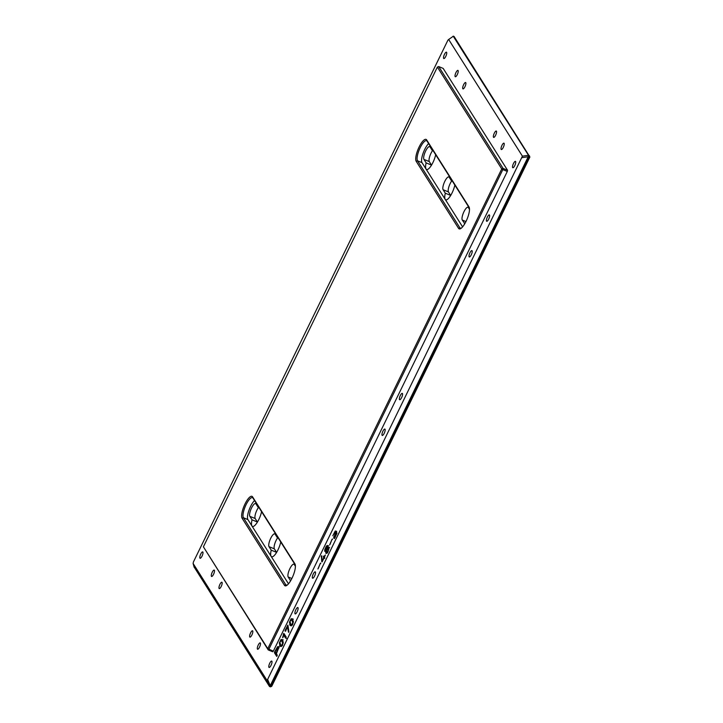 <?xml version="1.0" encoding="UTF-8"?>
<svg xmlns="http://www.w3.org/2000/svg" width="723" height="723" viewBox="0 0 723 723"><rect width="100%" height="100%" fill="white"/><g stroke="black" fill="none" stroke-linecap="round" stroke-linejoin="round"><path stroke-width="1.08" d="M295.318 565.034L253.014 498.111A11.134 3.29 -67.5 0 0 252.481 497.641A11.134 3.29 -67.5 0 0 245.639 505.621A11.134 3.29 -67.5 0 0 243.443 517.74L285.802 584.771A11.134 3.29 -67.5 0 0 286.335 585.241A11.134 3.29 -67.5 0 0 286.941 585.305M254.541 500.524A11.134 3.29 -67.5 0 0 248.902 510.501A11.134 3.29 -67.5 0 0 247.908 519.593L288.495 583.813M284.473 585.296A12.146 3.588 -67.5 0 0 286.308 585.684A12.146 3.588 -67.5 0 0 293.014 575.96A12.146 3.588 -67.5 0 0 295.138 564.338A12.146 3.588 -67.5 0 0 294.921 563.877L252.562 496.855A12.146 3.588 -67.5 0 0 245.034 503.922A12.146 3.588 -67.5 0 0 242.115 518.264L284.473 585.296L285.802 584.771L286.995 585.259M290.718 580.614L290.384 580.47A11.134 3.29 -67.5 0 0 290.149 581.545M277.677 537.804A7.085 2.097 -67.5 0 0 274.369 548.874L276.584 552.363L271.215 550.149A11.134 3.29 -67.5 0 0 271.107 556.285A11.134 3.29 -67.5 0 0 271.64 556.764A11.134 3.29 -67.5 0 0 276.52 552.517A11.134 3.29 -67.5 0 0 280.75 541.988M290.384 580.47L288.179 576.981L291.857 578.499M295.409 566.281L294.27 564.491A7.085 2.097 -67.5 0 0 293.936 564.184A7.085 2.097 -67.5 0 0 289.58 569.263A7.085 2.097 -67.5 0 0 288.179 576.981M203.398 546.814L267.763 648.658L501.744 168.929L437.379 67.085L203.398 546.814L268.224 649.914L272.698 651.766L273.321 651.179L507.302 171.45L507.546 170.248L443.172 68.414L438.707 66.561L503.072 168.405L502.828 169.598L507.302 171.45M458.563 228.351A12.146 3.588 -67.5 0 0 460.406 228.748A12.146 3.588 -67.5 0 0 467.112 219.015A12.146 3.588 -67.5 0 0 469.227 207.393A12.146 3.588 -67.5 0 0 469.01 206.932L426.651 139.91A12.146 3.588 -67.5 0 0 419.123 146.977A12.146 3.588 -67.5 0 0 416.204 161.328L458.563 228.351L459.891 227.826A11.134 3.29 -67.5 0 0 460.424 228.305A11.134 3.29 -67.5 0 0 461.03 228.369M529.896 156.99L529.2 156.918L529.435 155.725L528.504 155.282L453.222 36.177L454.071 36.475L529.896 156.99L271.721 686.326L270.221 685.693L269.453 686.416L194.324 567.311M451.767 180.867A7.085 2.097 -67.5 0 0 448.468 191.929L450.673 195.427A11.134 3.29 -67.5 0 0 450.655 195.508M258.509 507.474A7.085 2.097 -67.5 0 0 255.201 518.545L257.415 522.033A11.134 3.29 -67.5 0 0 257.388 522.123M432.598 150.538A7.085 2.097 -67.5 0 0 429.299 161.6L431.504 165.097A11.134 3.29 -67.5 0 0 431.477 165.178M277.731 537.225A11.134 3.29 -67.5 0 0 277.316 537.65L278.256 538.039M258.563 506.895A11.134 3.29 -67.5 0 0 258.147 507.329L255.933 503.832A7.085 2.097 -67.5 0 0 255.599 503.533A7.085 2.097 -67.5 0 0 251.243 508.612A7.085 2.097 -67.5 0 0 249.842 516.321L252.047 519.819A11.134 3.29 -67.5 0 0 251.938 525.964A11.134 3.29 -67.5 0 0 252.472 526.434A11.134 3.29 -67.5 0 0 257.352 522.187A11.134 3.29 -67.5 0 0 261.581 511.658M271.215 550.149L269.01 546.651L274.369 548.874M277.316 537.65L275.101 534.161A7.085 2.097 -67.5 0 0 274.767 533.854A7.085 2.097 -67.5 0 0 270.411 538.933A7.085 2.097 -67.5 0 0 269.01 546.651M273.321 651.179L267.763 648.658L268.224 649.914L268.848 649.326L502.828 169.598L501.744 168.929L503.072 168.405L507.546 170.248M437.379 67.085L438.707 66.561M469.408 208.097L427.103 141.175A11.134 3.29 -67.5 0 0 426.579 140.696A11.134 3.29 -67.5 0 0 419.729 148.676A11.134 3.29 -67.5 0 0 417.533 160.804L459.891 227.826L461.093 228.323M522.422 156.168L267.618 679.43L266.85 680.153L193.104 563.461L193.403 561.997L447.899 40.199L448.667 39.476L522.422 156.168L528.504 155.282L528.206 156.746L529.2 156.918L270.393 686.85L271.721 686.326M469.498 209.345L468.359 207.546A7.085 2.097 -67.5 0 0 468.025 207.248A7.085 2.097 -67.5 0 0 463.669 212.327A7.085 2.097 -67.5 0 0 462.268 220.045L465.955 221.563M464.817 223.669L462.268 220.045M464.482 223.534A11.134 3.29 -67.5 0 0 464.238 224.6M451.83 180.28A11.134 3.29 -67.5 0 0 451.405 180.714L449.191 177.225A7.085 2.097 -67.5 0 0 448.856 176.918A7.085 2.097 -67.5 0 0 444.5 181.997A7.085 2.097 -67.5 0 0 443.1 189.715L448.468 191.929M450.673 195.427L445.305 193.204L443.1 189.715M445.305 193.204A11.134 3.29 -67.5 0 0 445.196 199.349A11.134 3.29 -67.5 0 0 445.73 199.828A11.134 3.29 -67.5 0 0 450.61 195.581A11.134 3.29 -67.5 0 0 454.839 185.052M451.405 180.714L452.345 181.102M252.047 519.819L257.415 522.033M258.147 507.329L259.087 507.718M432.661 149.95A11.134 3.29 -67.5 0 0 432.237 150.384L430.022 146.896A7.085 2.097 -67.5 0 0 429.688 146.588A7.085 2.097 -67.5 0 0 425.332 151.667A7.085 2.097 -67.5 0 0 423.931 159.385L429.299 161.6M431.504 165.097L426.136 162.883L423.931 159.385M426.136 162.883A11.134 3.29 -67.5 0 0 426.028 169.019A11.134 3.29 -67.5 0 0 426.561 169.498A11.134 3.29 -67.5 0 0 431.441 165.251A11.134 3.29 -67.5 0 0 435.671 154.722M432.237 150.384L433.176 150.773M428.631 143.588A11.134 3.29 -67.5 0 0 422.991 153.565A11.134 3.29 -67.5 0 0 421.997 162.648L462.593 226.868M448.667 39.476L453.375 36.186M522.123 157.632L528.206 156.746L270.221 685.693L267.618 679.43M270.393 686.85L269.697 686.561L270.33 685.973M266.85 680.153L269.697 686.561M268.92 667.293A3.443 1.021 -67.5 0 0 269.083 667.446A3.443 1.021 -67.5 0 0 271.342 664.654A3.443 1.021 -67.5 0 0 271.712 661.084A3.443 1.021 -67.5 0 0 269.598 663.551A3.443 1.021 -67.5 0 0 268.92 667.293M295.038 613.755A3.443 1.021 -67.5 0 0 295.201 613.899A3.443 1.021 -67.5 0 0 297.451 611.107A3.443 1.021 -67.5 0 0 297.831 607.537A3.443 1.021 -67.5 0 0 295.716 610.004A3.443 1.021 -67.5 0 0 295.038 613.755M312.444 578.066A3.443 1.021 -67.5 0 0 312.607 578.21A3.443 1.021 -67.5 0 0 314.866 575.418A3.443 1.021 -67.5 0 0 315.237 571.848A3.443 1.021 -67.5 0 0 313.122 574.315A3.443 1.021 -67.5 0 0 312.444 578.066M257.424 649.1A3.443 1.021 -67.5 0 0 257.587 649.245A3.443 1.021 -67.5 0 0 259.837 646.452A3.443 1.021 -67.5 0 0 260.217 642.883A3.443 1.021 -67.5 0 0 258.102 645.35A3.443 1.021 -67.5 0 0 257.424 649.1M382.078 435.282A3.443 1.021 -67.5 0 0 382.241 435.436A3.443 1.021 -67.5 0 0 384.5 432.643A3.443 1.021 -67.5 0 0 384.871 429.073A3.443 1.021 -67.5 0 0 382.756 431.541A3.443 1.021 -67.5 0 0 382.078 435.282M249.751 636.972A3.443 1.021 -67.5 0 0 249.914 637.117A3.443 1.021 -67.5 0 0 252.173 634.324A3.443 1.021 -67.5 0 0 252.544 630.754A3.443 1.021 -67.5 0 0 250.429 633.221A3.443 1.021 -67.5 0 0 249.751 636.972M399.494 399.593A3.443 1.021 -67.5 0 0 399.656 399.738A3.443 1.021 -67.5 0 0 401.907 396.945A3.443 1.021 -67.5 0 0 402.286 393.375A3.443 1.021 -67.5 0 0 400.171 395.843A3.443 1.021 -67.5 0 0 399.494 399.593M469.128 256.819A3.443 1.021 -67.5 0 0 469.29 256.963A3.443 1.021 -67.5 0 0 471.55 254.171A3.443 1.021 -67.5 0 0 471.92 250.601A3.443 1.021 -67.5 0 0 469.805 253.068A3.443 1.021 -67.5 0 0 469.128 256.819M486.534 221.121A3.443 1.021 -67.5 0 0 486.696 221.265A3.443 1.021 -67.5 0 0 488.956 218.482A3.443 1.021 -67.5 0 0 489.326 214.912A3.443 1.021 -67.5 0 0 487.212 217.37A3.443 1.021 -67.5 0 0 486.534 221.121M512.652 167.582A3.443 1.021 -67.5 0 0 512.815 167.727A3.443 1.021 -67.5 0 0 515.065 164.934A3.443 1.021 -67.5 0 0 515.445 161.365A3.443 1.021 -67.5 0 0 513.33 163.832A3.443 1.021 -67.5 0 0 512.652 167.582M501.147 149.381A3.443 1.021 -67.5 0 0 501.31 149.534A3.443 1.021 -67.5 0 0 503.57 146.742A3.443 1.021 -67.5 0 0 503.94 143.172A3.443 1.021 -67.5 0 0 501.825 145.639A3.443 1.021 -67.5 0 0 501.147 149.381M493.484 137.253A3.443 1.021 -67.5 0 0 493.646 137.397A3.443 1.021 -67.5 0 0 495.897 134.605A3.443 1.021 -67.5 0 0 496.276 131.035A3.443 1.021 -67.5 0 0 494.161 133.502A3.443 1.021 -67.5 0 0 493.484 137.253M219.087 588.441A3.443 1.021 -67.5 0 0 219.25 588.594A3.443 1.021 -67.5 0 0 221.5 585.802A3.443 1.021 -67.5 0 0 221.88 582.232A3.443 1.021 -67.5 0 0 219.765 584.699A3.443 1.021 -67.5 0 0 219.087 588.441M211.414 576.312A3.443 1.021 -67.5 0 0 211.577 576.457A3.443 1.021 -67.5 0 0 213.836 573.664A3.443 1.021 -67.5 0 0 214.207 570.095A3.443 1.021 -67.5 0 0 212.092 572.562A3.443 1.021 -67.5 0 0 211.414 576.312M199.919 558.12A3.443 1.021 -67.5 0 0 200.081 558.264A3.443 1.021 -67.5 0 0 202.332 555.472A3.443 1.021 -67.5 0 0 202.711 551.902A3.443 1.021 -67.5 0 0 200.596 554.369A3.443 1.021 -67.5 0 0 199.919 558.12M462.81 88.73A3.443 1.021 -67.5 0 0 462.973 88.875A3.443 1.021 -67.5 0 0 465.232 86.082A3.443 1.021 -67.5 0 0 465.603 82.512A3.443 1.021 -67.5 0 0 463.488 84.98A3.443 1.021 -67.5 0 0 462.81 88.73M455.147 76.593A3.443 1.021 -67.5 0 0 455.309 76.746A3.443 1.021 -67.5 0 0 457.56 73.954A3.443 1.021 -67.5 0 0 457.939 70.384A3.443 1.021 -67.5 0 0 455.824 72.851A3.443 1.021 -67.5 0 0 455.147 76.593M443.642 58.4A3.443 1.021 -67.5 0 0 443.805 58.545A3.443 1.021 -67.5 0 0 446.064 55.752A3.443 1.021 -67.5 0 0 446.434 52.183A3.443 1.021 -67.5 0 0 444.32 54.65A3.443 1.021 -67.5 0 0 443.642 58.4M276.403 653.8L277.28 655.183L276.71 656.348L274.442 652.761L274.623 651.902L277.596 646.742L278.491 646.588L278.671 647.971L276.403 653.8M274.442 652.761L275.336 653.131L276.846 656.403M277.93 647.7L278.491 647.103L277.596 646.742L278.491 646.588M279.34 642.991L280.985 639.521L282.35 639.539L283.181 642.937L282.539 644.934L281.518 646.326L280.19 646.272L279.34 642.991L279.982 643.253M282.666 637.334L283.895 633.411L286.154 636.981L286.019 637.776L285.594 638.129L283.597 634.975L282.982 637.46M284.067 635.174L284.365 634.143L283.47 633.782L283.895 633.411M283.064 637.306L282.747 637.758M285.214 630.203L287.899 625.124L288.92 631.866L288.477 632.191L287.42 626.579L285.666 631.071L285.016 631.007L285.214 630.203L285.856 630.465M288.061 625.847L287.456 625.603L287.899 625.124M288.92 631.866L288.594 632.327M289.453 622.259L291.098 618.78L292.463 618.798L293.294 622.196L292.661 624.202L291.631 625.585L290.303 625.54L289.453 622.259L290.095 622.521M318.219 568.549L320.307 563.398L317.921 568.974M320.651 563.542L320.714 563.036M321.78 561.753L321.364 556.05L322.341 560.551L323.741 557.677L323.515 556.294L324.302 556.547L325.305 554.975L324.537 556.927L324.772 558.337L323.994 558.075L322.115 561.898M321.825 556.249L321.744 555.698M323.741 557.677L324.636 558.048L324.41 556.665L323.515 556.294L323.94 555.978M325.233 555.481L325.305 554.975M329.959 544.491L332.038 539.34L329.652 544.916M332.381 539.485L332.444 538.978M325.784 552.968L325.865 550.989L324.735 551.315L324.799 549.534L326.389 546.037L327.664 545.44L327.6 547.447L328.983 547.501L328.161 551.387L327.049 553.14L326.091 553.457L325.784 552.968L326.679 553.339L326.76 551.36M334.433 532.932L332.842 535.734L335.174 531.116L335.815 531.007L336.981 533.167L335.327 536.719L333.71 538.201L335.517 532.616L335.201 532.119L334.433 532.932M335.101 532.878L336.068 531.486L335.174 531.116L335.815 531.007M335.517 532.616L334.894 532.255M194.171 567.302L193.104 563.461M278.491 647.103L279.385 646.958M275.336 653.131L275.517 652.273M281.084 646.642L280.244 644.473M280.895 641.247L281.88 639.891L283.244 639.9M283.253 634.423L284.139 634.794M283.597 634.975L284.491 635.345L286.489 638.499M287.42 626.579L288.269 626.931M291.197 625.901L290.357 623.741M291.007 620.515L291.993 619.15L293.357 619.168M323.994 558.075L324.754 558.382M327.6 547.447L329.589 547.41M327.176 546.543L328.558 545.811M325.63 551.676L325.693 549.905M334.595 538.572L334.586 537.189M336.068 531.486L336.71 531.378M278.87 648.151L278.165 648.269M283.28 642.06L282.684 641.102L280.705 640.668L279.955 642.232L280.632 645.015L281.663 645.259L282.603 643.398L281.789 640.732L282.684 641.102L281.599 641.039M281.527 645.386L282.557 645.63M293.393 621.319L292.797 620.37L290.827 619.936L290.068 621.5L290.745 624.274L291.776 624.527L292.716 622.666L291.902 620L292.797 620.37L291.712 620.307M291.64 624.645L292.67 624.898M327.582 548.341L326.353 550.836L326.651 552.336L327.89 551.053L328.134 548.224L329.046 548.621M327.98 548.133L328.007 546.931M326.209 550.574L326.669 550.592L326.209 550.574M336.828 533.646L335.761 533.005L334.27 537.026L336.656 533.99M276.159 653.402L277.975 647.79L277.271 647.898L275.12 651.766L276.52 653.556M278.653 648.07L277.271 647.898M280.632 645.015L282.241 645.503M290.745 624.274L292.354 624.762M326.651 552.336L327.7 552.255M327.158 547.474L327.112 546.561L326.534 546.742L325.314 550.212L327.158 547.474L328.043 547.844M327.745 546.823L326.534 546.742M325.314 550.212L326.444 550.492M336.285 533.827L335.761 533.005M334.27 537.026L335.101 537.135M295.291 564.889L294.921 563.877M242.115 518.264L243.443 517.74L247.908 519.593M253.014 498.111L252.562 496.855M469.381 207.953L469.01 206.932M421.997 162.648L417.533 160.804L416.204 161.328M427.103 141.175L426.651 139.91M249.842 516.321L255.201 518.545M528.504 156.629L528.748 155.436M274.623 651.902L275.409 652.227M279.557 645.259L280.452 645.63M279.819 645.91L280.714 646.281M280.985 639.521L281.88 639.891M285.016 631.007L285.576 631.242M289.67 624.518L290.565 624.889M289.932 625.178L290.827 625.549M291.098 618.78L291.993 619.15M321.175 556.782L321.934 557.099M323.38 557.099L324.266 557.46M326.389 546.037L327.284 546.407M324.799 549.534L325.251 549.715M333.665 536.954L334.559 537.325M282.386 641.69L283.208 642.024M282.603 643.398L283.064 643.587M292.508 620.949L293.321 621.292M292.716 622.666L293.176 622.855M328.387 548.621L329.01 548.874M326.787 552.39L327.447 552.661M334.424 537.09L334.993 537.325M453.222 36.15L452.517 36.81M336.068 532.462L335.174 532.101M278.726 648.025L277.831 647.654M281.862 645.576L280.967 645.205M291.975 624.844L291.08 624.473M328.947 548.513L328.052 548.142M327.6 552.752L326.706 552.381M327.926 546.85L327.031 546.48M326.317 550.673L325.422 550.302M335.228 537.46L334.342 537.09"/></g></svg>
